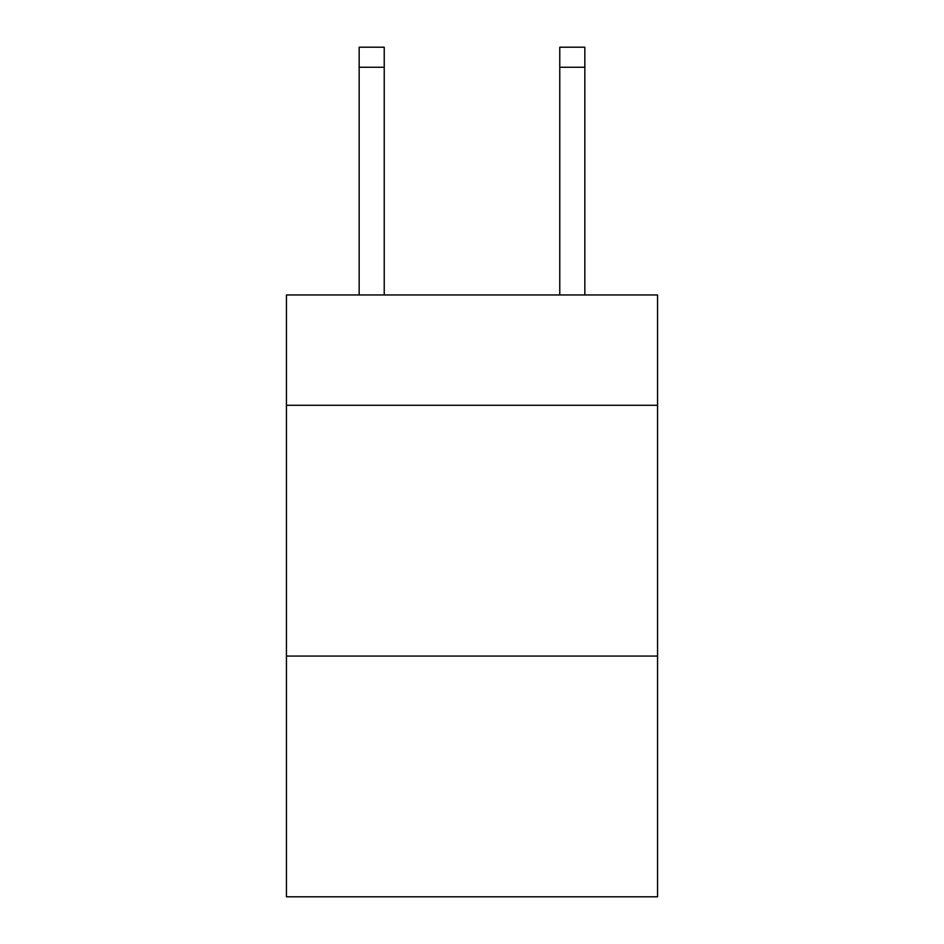 <?xml version="1.0" encoding="UTF-8"?>
<svg xmlns="http://www.w3.org/2000/svg" width="944" height="944" viewBox="0 0 944 944"><rect width="100%" height="100%" fill="white"/><g stroke="black" fill="none" stroke-linecap="round" stroke-linejoin="round"><path stroke-width="1.42" d="M657.567 405.295L657.567 294.953L286.433 294.953L286.433 405.295L657.567 405.295L657.567 896.8L286.433 896.8L286.433 405.295M657.567 656.068L286.433 656.068M384.232 294.953L384.232 67.26L359.157 67.26L359.157 47.2L384.232 47.2L384.232 67.26M359.157 294.953L359.157 67.26M584.843 294.953L584.843 47.2L559.768 47.2L584.843 47.2L559.768 47.2L559.768 294.953M384.232 47.2L359.157 47.2M559.768 67.26L584.843 67.26"/></g></svg>
